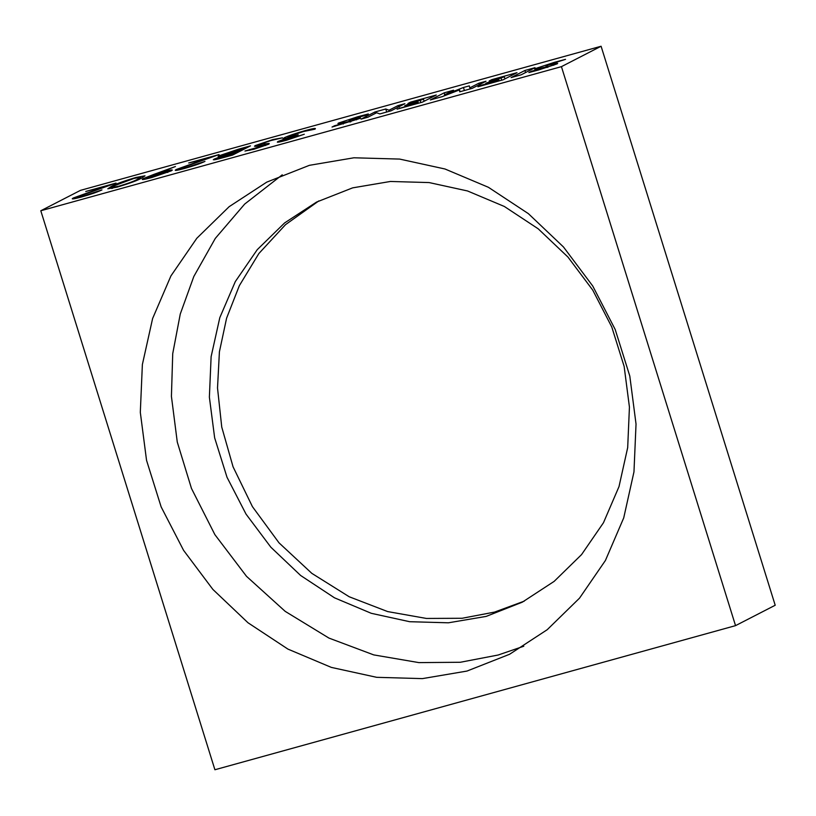 <?xml version="1.0" encoding="UTF-8"?>
<svg xmlns="http://www.w3.org/2000/svg" width="816" height="816" viewBox="0 0 816 816"><rect width="100%" height="100%" fill="white"/><g stroke="black" fill="none" stroke-linecap="round" stroke-linejoin="round"><path stroke-width="1.22" d="M115.138 185.446L112.312 187.364L118.85 186.211C128.53 183.284 134.732 180.968 137.455 179.275L140.556 177.276L133.946 178.449L115.138 185.446M223.125 154.642C221.575 155.458 222.941 155.326 227.236 154.265L238.027 151.327L244.667 147.91L222.513 155.071M218.229 157.978C217.26 158.702 219.535 158.284 225.043 156.713L230.479 155.203L236.201 152.266L218.229 157.978L217.903 159.059M167.198 171.992C168.728 171.044 166.433 171.401 160.344 173.043L147.176 177.531C145.636 178.48 147.798 178.163 153.663 176.582L167.78 171.554M147.176 177.531L146.584 177.99M486.163 616.406L522.291 602.177L554.156 581.369L581.553 554.605L603.483 522.709L619.007 486.601L627.688 447.607L629.432 407.102L624.148 366.435L611.776 326.981L592.763 290.139L567.946 257.05L538.183 228.796L504.339 206.468L467.537 190.964L429.124 182.57L390.395 181.468L352.634 187.864L316.516 202.093L284.641 222.901L257.254 249.665L235.324 281.561L219.8 317.669L211.12 356.663L209.375 397.168L214.649 437.845L227.021 477.289L246.044 514.131L270.861 547.22L300.625 575.474L334.468 597.802L371.26 613.306L409.673 621.71L448.412 622.802L486.163 616.406M498.168 655.013L523.79 646.231M282.244 174.818L244.667 204.082L215.312 238.384L193.831 276.471L180.265 314.027L172.727 353.644L171.421 396.372L177.276 442.078L191.474 488.447L214.883 534.643L246.514 576.331L285.192 611.357L328.94 638.081L373.748 654.901L418.914 662.612L460.336 662.266L498.137 655.024M244.922 148.736L244.667 147.91M236.456 153.082L236.201 152.266M238.282 152.143L238.027 151.327M167.453 172.472L167.29 171.962M318.852 200.899L285.518 224.655L258.866 253.531L239.363 285.631L226.593 318.179L219.412 351.798L217.515 388.008L221.748 427.074L233.06 466.803L252.419 506.634L279.011 542.844L311.824 573.352L349.207 596.761L387.661 611.582L426.431 618.446L462.08 618.273L494.547 612.092L524.29 601.127M309.386 165.332L266.75 182.131L229.143 206.683L196.819 238.262L170.932 275.91L152.612 318.526L142.372 364.538L140.311 412.335L146.543 460.336L161.14 506.889L183.59 550.361L212.874 589.417L247.993 622.761L287.936 649.108L331.357 667.406L376.696 677.321L422.402 678.616L466.966 671.068L509.592 654.269L547.199 629.717L579.533 598.138L605.411 560.49L623.73 517.874L633.971 471.862L636.031 424.055L629.799 376.064L615.203 329.511L592.763 286.039L563.479 246.983L528.35 213.629L488.407 187.292L444.985 168.994L399.656 159.079L353.94 157.784L309.386 165.332M40.8 210.752L80.458 190.363L601.096 46.247L775.2 605.248L735.542 625.637L561.439 66.647L40.8 210.752L214.904 769.753L735.542 625.637M111.139 186.558C115.107 184.253 123.369 181.223 135.915 177.47L145.003 175.828L141.464 178.163C137.71 180.407 129.611 183.386 117.157 187.119L107.804 188.792L111.139 186.558L111.741 188.486M207.754 158.498L188.71 162.965L219.035 154.571L180.438 168.31L180.05 169.636M469.802 87.873L469.312 85.874L463.457 87.485L444.353 94.972L453.574 90.219L444.21 92.82L430.379 99.929L442.241 96.645L459.52 89.882L459.683 91.82L472.178 88.363L486.01 81.243L478.798 83.242L469.802 87.873L470.138 88.924M404.777 105.652L418.006 101.99L414.844 103.622L397.066 109.15L422.443 102.122L436.285 95.013L410.591 102.122L408 103.459L423.484 99.164L404.777 105.652M418.404 103.244L418.006 101.99M385.764 108.997L374.86 112.016L361.029 119.126L367.955 117.208L376.604 112.761L379.868 113.914L391.078 110.813L404.909 103.693L397.984 105.611L389.048 110.211L385.764 108.997L386.702 112.016M375.309 113.434L374.86 112.016M334.805 126.317L334.621 125.705L332.02 127.041M348.871 120.064L355.603 117.973M73.583 198.849L73.318 197.992M77.449 196.819C75.806 197.798 77.836 197.523 83.518 195.993L101.98 189.904C97.502 192.025 90.668 194.381 81.478 196.993C73.379 199.165 70.655 199.502 73.297 198.002L104.662 186.66L85.731 191.474L116.045 183.08L77.449 196.819L77.071 198.135M72.277 198.798L73.297 198.002M255.52 146.319L255.286 145.574L272.86 139.567L282.53 137.812L271.034 140.505L259.264 144.483L269.198 143.402L268.974 144.106L253.817 149.297L244.943 151.031L264.894 145.258L260.039 145.625C255.49 146.574 253.898 146.564 255.286 145.574L254.48 146.217M544.456 67.259L546.832 66.871M547.046 67.504L546.853 66.881L540.223 68.962M546.22 66.871L545.822 65.576L552.718 63.413M480.532 85.435L477.941 86.771L503.166 79.784L516.997 72.665L491.773 79.652L489.182 80.988L504.319 76.796L485.867 83.201L498.841 79.611L495.669 81.243L480.532 85.435L480.716 85.996M495.853 81.814L495.669 81.243M499.229 80.876L498.841 79.611M491.956 80.213L491.773 79.652M444.802 94.738L444.21 92.82M338.65 123.634L338.477 123.073L337.926 123.553M365.507 115.403L368.332 113.954L357.663 116.77L338.579 123.043M355.694 117.932L365.486 115.413M238.435 149.206L250.502 145.86L232.652 155.04L223.951 157.447C215.455 159.844 212.211 160.395 214.19 159.1L223.145 155.723C218.29 156.866 216.954 156.876 219.116 155.754L238.435 149.206M153.663 174.471L175.44 166.525L158.09 173.267L162.914 171.901C170.983 169.728 173.777 169.371 171.299 170.84L151.623 177.582C143.402 179.785 140.617 180.122 143.279 178.582L153.663 174.471M180.438 168.31C178.796 169.289 180.815 169.014 186.497 167.494L204.959 161.405C200.481 163.516 193.647 165.883 184.457 168.494C176.358 170.666 173.635 171.003 176.287 169.493L207.652 158.161M531.665 71.839L531.471 71.216L528.88 72.553L538.478 70.013L556.971 63.923M504.961 78.866L504.319 76.796M464.396 90.515L463.457 87.485M347.392 121.819L349.758 121.421L343.189 123.502M350.013 122.043L349.799 121.36L349.972 122.053M356.582 119.84L356.184 118.555L350.309 119.932M350.911 121.757L350.339 119.911L348.891 120.146L349.258 121.38M284.366 138.649L284.111 137.822C288.476 135.762 295.545 133.355 305.296 130.58C313.436 128.347 316.649 127.877 314.925 129.173L303.399 131.549L288.262 136.629C287.201 137.567 290.516 136.945 298.217 134.773L282.03 140.383C280.837 141.127 282.897 140.78 288.201 139.342L304.286 134.232L286.426 140.27C278.858 142.321 276.053 142.729 278.032 141.484L286.916 138.159L283.091 138.608M277.328 142.157L278.032 141.484M213.313 159.763L214.19 159.1L214.414 159.803M264.894 145.258L264.262 144.881M552.85 63.362L565.519 59.354L554.503 62.291L535.072 68.677M511.091 77.591L521.189 74.797L535.021 67.677L524.933 70.472L511.091 77.591M415.018 104.183L414.844 103.622M143.575 179.459L143.3 178.582M142.239 179.418L143.279 178.582M444.598 95.727L444.353 94.972M249.92 150.297L249.665 149.461M501.697 80.192L501.146 78.428M420.862 102.561L420.311 100.796M424.136 101.255L423.484 99.164M398.422 107.029L397.984 105.611M338.477 123.073C337.141 123.899 338.456 123.828 342.434 122.879M269.198 143.402L268.974 144.106M460.091 91.708L459.52 89.882M407.245 104.968L407.082 104.458M389.385 111.282L389.048 110.211M356.082 118.595C360.172 117.616 361.406 117.586 359.785 118.504L360.519 117.922M479.267 84.721L478.798 83.242M343.25 124.042L343.097 123.542L334.642 125.695M601.096 46.247L561.439 66.647M399.84 108.385L399.656 107.814M288.262 136.629L287.65 137.098L287.997 138.2M176.572 170.34L176.307 169.483L175.267 170.289M539.182 68.432L544.507 67.249M332.041 127.031L359.744 118.514M283.601 138.71L284.101 137.822M547.995 67.208L547.414 65.362L545.945 65.555L546.281 66.861M553.738 65.27L553.34 63.974L547.383 65.372M553.258 64.015C557.216 63.077 558.47 63.036 557.053 63.903L557.654 63.373M540.294 69.503L540.141 69.003L531.491 71.206M410.774 102.694L410.591 102.122M172.288 170.065L171.299 170.84M525.575 72.542L524.933 70.472M342.332 122.92L347.443 121.788M534.919 68.728C533.929 69.442 535.378 69.329 539.284 68.391M218.168 156.539L219.116 155.754M315.353 128.581L314.925 129.173M137.669 179.989L137.455 179.275M357.847 117.351L357.663 116.77M554.686 62.863L554.513 62.281M219.361 156.499L219.127 155.754M140.556 177.276L140.923 178.439M112.312 187.364L112.608 188.292M222.615 155.162L222.809 155.795M167.759 171.615L167.963 172.278M146.625 178.041L146.86 178.806M265.394 144.922L265.588 145.534M281.673 140.77L281.887 141.443M258.774 144.871L259.07 145.799"/></g></svg>
